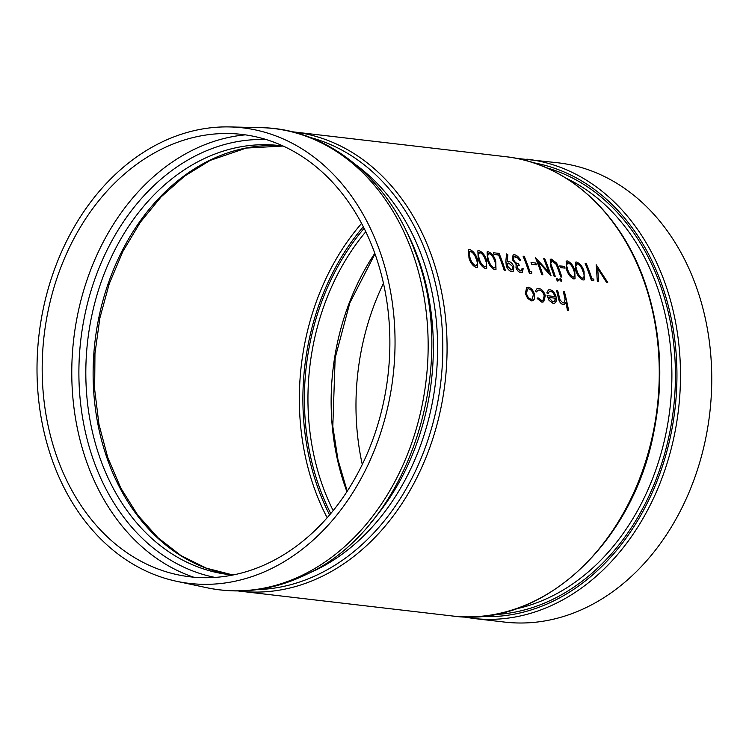 <?xml version="1.0" encoding="UTF-8"?>
<svg xmlns="http://www.w3.org/2000/svg" width="749" height="749" viewBox="0 0 749 749"><rect width="100%" height="100%" fill="white"/><g stroke="black" fill="none" stroke-linecap="round" stroke-linejoin="round"><path stroke-width="1.12" d="M468.593 249.726L468.977 257.984C470.4 262.796 472.834 265.979 476.27 267.543L477.459 267.327L477.216 258.911C475.765 254.154 473.265 251.027 469.717 249.548L468.593 249.726L469.033 257.956C470.475 262.796 472.909 265.979 476.336 267.505L477.459 267.327M477.853 250.803L478.237 259.07C479.66 263.873 482.094 267.065 485.539 268.619L486.719 268.414L486.485 259.987C485.024 255.231 482.525 252.113 478.976 250.634L477.853 250.803L478.302 259.032C479.744 263.873 482.169 267.056 485.595 268.591L486.719 268.414M487.122 251.889L487.496 260.146C488.919 264.959 491.353 268.142 494.799 269.706L495.988 269.49L495.744 261.073C494.284 256.317 491.784 253.19 488.245 251.711L487.122 251.889L487.562 260.118C489.003 264.959 491.438 268.142 494.864 269.668L495.988 269.49M531.687 273.544L529.403 273.319A231.188 179.685 -83.3 0 0 523.102 256.233L524.244 256.327A231.188 179.685 96.7 0 1 529.955 271.634L531.809 271.85L531.687 273.544L529.459 273.282A231.188 179.685 -83.3 0 0 523.167 256.205M536.406 264.781L531.706 264.275A231.188 179.685 -83.3 0 0 531.05 262.524L535.741 263.039A231.188 179.685 96.7 0 1 536.406 264.781L531.771 264.238A231.188 179.685 -83.3 0 0 531.116 262.496M548.624 271.821A231.188 179.685 -83.3 0 0 543.634 258.63L544.776 258.723A231.188 179.685 96.7 0 1 551.077 275.81L537.979 261.392M550.787 275.81L538.044 261.354A231.188 179.685 96.7 0 1 542.894 274.855L541.752 274.761A231.188 179.685 -83.3 0 0 535.451 257.675L548.745 271.962A231.188 179.685 -83.3 0 0 543.699 258.602M550.243 259.257L551.433 259.098L556.629 263.086L558.22 266.681A231.188 179.685 96.7 0 1 561.881 277.074L560.739 276.98A231.188 179.685 -83.3 0 0 557.116 266.672L556.198 264.406L552.191 260.821L550.73 263.367L551.62 265.989A231.188 179.685 96.7 0 1 555.243 276.297L554.101 276.203A231.188 179.685 -83.3 0 0 550.44 265.811L550.243 259.257L550.44 265.811M565.12 268.133L560.421 267.627A231.188 179.685 -83.3 0 0 559.765 265.886L564.456 266.391A231.188 179.685 96.7 0 1 565.12 268.133L560.486 267.599A231.188 179.685 -83.3 0 0 559.821 265.848M593.742 280.791L591.457 280.566A231.188 179.685 -83.3 0 0 585.166 263.479L586.308 263.582A231.188 179.685 96.7 0 1 592.01 278.881L593.863 279.096L593.742 280.791L591.523 280.538A231.188 179.685 -83.3 0 0 585.222 263.451M606.512 282.326L597.702 268.311L598.545 281.352L597.327 281.25L596.185 264.734L607.729 282.429L606.512 282.326L597.636 268.339M565.823 302.334A231.188 179.685 -83.3 0 1 567.414 310.18L568.557 310.273A231.188 179.685 96.7 0 0 564.381 291.633L563.239 291.539A231.188 179.685 -83.3 0 1 564.437 296.286L565.102 299.806L563.978 302.755M565.102 299.806L563.922 302.783L562.948 302.952L560.102 300.068L559.278 297.035A231.188 179.685 96.7 0 0 557.743 290.855L556.601 290.762A231.188 179.685 -83.3 0 1 558.267 297.475C558.913 301.332 560.505 303.71 563.042 304.6L564.39 304.347L565.87 302.203A231.188 179.685 -83.3 0 1 567.48 310.152L567.414 310.18M549.242 291.586L550.506 291.389C552.537 291.885 554.007 293.617 554.906 296.604M548.015 293.739L546.807 292.906L548.015 293.739L549.279 291.567L550.562 291.361C552.603 291.848 554.073 293.589 554.972 296.576L547.098 295.658L549.101 300.377L553.202 303.411L554.737 303.176L556.114 301.323L556.123 297.016C554.906 292.822 552.865 290.397 550.009 289.732L548.399 289.975L546.873 292.878M548.399 289.975L546.807 292.906M547.098 295.658L549.036 300.405L553.136 303.448L554.737 303.176M537.801 290.247L539.13 290.06C541.424 290.5 543.119 292.382 544.195 295.733L543.278 300.115M536.584 291.96L535.395 290.996L536.584 291.96L537.829 290.238L539.196 290.032C541.49 290.462 543.175 292.353 544.251 295.696L543.044 300.265L541.658 300.461L537.941 297.756L537.23 298.495L541.92 302.1L543.718 301.81L545.3 295.677C543.933 291.408 541.77 288.983 538.793 288.421L536.986 288.674L535.451 290.968M536.986 288.674L535.395 290.996M537.941 297.756L537.164 298.533L541.864 302.128L543.718 301.81M526.716 287.41L525.339 293.458L527.614 298.317L531.425 300.911L532.97 300.677L534.365 299.057L534.514 294.488C533.241 290.294 531.163 287.859 528.27 287.195L526.716 287.41L525.405 293.43L527.671 298.289L531.481 300.873L533.035 300.639M575.419 262.197L575.803 270.464C577.226 275.276 579.66 278.459 583.096 280.014L584.286 279.808L584.042 271.391C582.591 266.625 580.091 263.508 576.543 262.028L575.419 262.197L575.859 270.436C577.301 275.267 579.735 278.45 583.162 279.986L584.286 279.808M566.16 261.12L566.534 269.378C567.967 274.19 570.392 277.373 573.837 278.937L575.026 278.722L574.783 270.305C573.322 265.549 570.822 262.431 567.283 260.942L566.16 261.12L566.6 269.35C568.042 274.19 570.476 277.373 573.903 278.909L575.026 278.722M560.308 278.647L559.765 279.986L561.553 281.512L561.834 280.182L559.99 278.694M556.919 278.244L556.367 279.583L557.827 281.165L558.436 279.789L556.591 278.291M513.973 256.654L517.493 257.675L519.357 260.128L520.508 260.221C518.86 257.047 516.857 255.24 514.497 254.782L513.046 255.006L512.503 259.734L516.211 264.453L516.052 267.824C517.316 270.698 518.991 272.327 521.079 272.739L522.25 272.552L523.176 268.713L522.1 268.582L520.48 270.951L517.138 267.955L517.746 265.698L519.235 265.502A231.188 179.685 96.7 0 0 518.589 263.751C516.632 263.685 514.947 262.337 513.533 259.716L514.001 256.635L515.181 256.504L517.559 257.647L519.422 260.09M522.1 268.582L521.463 270.754M513.046 255.006L512.447 259.763L516.145 264.481L515.995 267.852C517.25 270.726 518.926 272.364 521.023 272.767L522.25 272.552M520.508 260.221L519.357 260.128M511.82 271.69C509.451 271.11 507.607 269.191 506.287 265.942L505.856 261.073L506.567 253.892L507.831 254.8L507.176 261.289L508.393 261.307C510.743 261.813 512.588 263.648 513.926 266.803L513.177 271.438L511.82 271.69L513.177 271.438M505.378 270.473L504.236 270.38A231.188 179.685 -83.3 0 0 498.647 255.016L494.012 254.482A231.188 179.685 -83.3 0 0 493.31 252.75L499.087 253.387A231.188 179.685 96.7 0 1 505.378 270.473L504.302 270.342A231.188 179.685 -83.3 0 0 498.703 254.988L494.078 254.445A231.188 179.685 -83.3 0 0 493.376 252.722M383.441 283.347A224.569 174.536 -83.3 0 0 362.282 464.539M526.837 159.162A231.188 179.685 -83.3 0 1 678.482 409.637A231.188 179.685 -83.3 0 1 473.19 618.421L504.461 622.073A231.188 179.685 -83.3 0 0 709.743 413.289A231.188 179.685 -83.3 0 0 558.099 162.814L516.173 158.329M50.829 437.126A222.715 173.094 -83.3 0 0 177.794 574.792A222.715 173.094 -83.3 0 0 387.945 375.698A222.715 173.094 -83.3 0 0 229.334 133.537A222.715 173.094 -83.3 0 0 50.829 437.126M271.84 568.388A229.344 178.243 -83.3 0 0 393.759 314.926A229.344 178.243 -83.3 0 0 229.728 126.927A229.344 178.243 -83.3 0 0 45.914 439.551A229.344 178.243 -83.3 0 0 176.652 581.308A229.344 178.243 -83.3 0 0 271.84 568.388M563.042 304.6L564.39 304.347M558.267 297.475L558.323 297.447C558.979 301.323 560.58 303.701 563.108 304.571M564.437 296.286L565.167 299.778M564.493 296.248A231.188 179.685 -83.3 0 0 563.295 291.511M558.323 297.447A231.188 179.685 -83.3 0 0 556.657 290.734M568.557 310.273L567.48 310.152M555.234 298.186L548.558 297.409L552.799 301.763L554.794 300.78L555.234 298.186L554.794 300.78M554.737 300.817L554.007 301.566M555.168 298.224L548.568 297.447M531.144 299.235C528.972 298.664 527.418 296.763 526.481 293.542L527.502 289.011L528.691 288.805C530.872 289.301 532.455 291.155 533.428 294.357L532.277 299.057L531.144 299.235M527.474 289.02L528.691 288.805M528.625 288.833C530.807 289.339 532.389 291.183 533.363 294.385L533.428 294.357M533.363 294.385L532.436 298.963M597.327 281.25L596.185 264.734M598.545 281.352L597.384 281.221M607.729 282.429L606.568 282.289M582.535 278.197C579.885 276.84 578.022 274.293 576.945 270.567L575.784 266.344L577.217 263.751C579.988 265.052 581.907 267.562 582.965 271.269C584.679 275.061 584.529 277.373 582.535 278.197L583.312 278.057M576.449 263.882L577.151 263.779C579.923 265.08 581.842 267.59 582.9 271.297C584.613 275.089 584.473 277.402 582.479 278.235M576.421 263.901L577.151 263.779M573.275 277.121C570.626 275.754 568.763 273.207 567.686 269.481L566.516 265.258L567.948 262.665C570.719 263.976 572.639 266.475 573.706 270.183C575.41 273.975 575.269 276.287 573.275 277.121L574.052 276.971M567.892 262.693L567.162 262.815L567.892 262.693C570.663 264.004 572.582 266.513 573.64 270.22C575.354 274.012 575.204 276.315 573.219 277.149M556.198 264.406L557.116 266.672M551.358 260.942L552.191 260.821L556.264 264.378M554.101 276.203L554.157 276.166A231.188 179.685 -83.3 0 0 550.506 265.783M561.881 277.074L560.795 276.943A231.188 179.685 -83.3 0 0 557.172 266.635M555.243 276.297L554.157 276.166M560.374 278.609L559.831 279.948L561.226 281.558M556.975 278.216L556.432 279.555L557.827 281.165M542.894 274.855L541.808 274.724A231.188 179.685 -83.3 0 0 535.516 257.647M517.746 265.698L519.235 265.502M521.388 270.81L520.48 270.951M505.856 261.073L506.624 253.864M505.921 261.036L506.352 265.904C507.682 269.172 509.517 271.091 511.876 271.662M511.352 269.883L507.466 266.138L507.888 263.152L508.843 263.03L512.868 266.766L512.288 269.762L511.352 269.883M507.859 263.161L508.843 263.03M508.786 263.058L512.868 266.766M512.812 266.794L512.616 269.49M494.237 267.889C491.587 266.522 489.724 263.976 488.648 260.249L487.477 256.027L488.91 253.434C491.681 254.735 493.6 257.244 494.668 260.952C496.372 264.743 496.231 267.056 494.237 267.889L495.014 267.739M488.151 253.565L488.854 253.462C491.625 254.772 493.535 257.281 494.602 260.989C496.306 264.772 496.166 267.084 494.171 267.917M488.114 253.583L488.854 253.462M484.978 266.803C482.319 265.446 480.455 262.899 479.379 259.173L478.218 254.95L479.65 252.347C482.422 253.658 484.341 256.167 485.399 259.875C487.112 263.667 486.972 265.97 484.978 266.803L485.745 266.653M478.883 252.488L479.585 252.385C482.356 253.686 484.275 256.195 485.343 259.903C487.047 263.695 486.906 266.007 484.912 266.831M478.854 252.507L479.585 252.385M475.709 265.726C473.059 264.36 471.196 261.813 470.119 258.087L468.958 253.864L470.391 251.271C473.162 252.572 475.081 255.081 476.139 258.789C477.853 262.581 477.703 264.893 475.709 265.726L476.486 265.577M469.623 251.402L470.325 251.299C473.096 252.61 475.016 255.109 476.074 258.817C477.787 262.609 477.647 264.921 475.652 265.755M469.595 251.421L470.325 251.299M293.421 131.899L505.612 156.681A231.188 179.685 96.7 0 1 657.257 407.156A231.188 179.685 96.7 0 1 451.965 615.94L239.783 591.158A231.188 179.685 -83.3 0 0 445.065 382.374A231.188 179.685 -83.3 0 0 293.421 131.899L291.773 131.712M361.57 223.445A224.569 174.536 -83.3 0 0 327.191 517.774M329.626 514.956A222.05 172.579 96.7 0 1 363.293 226.76M364.098 228.351A220.122 171.072 -83.3 0 0 330.777 513.589M333.193 510.659A217.594 169.115 96.7 0 1 365.765 231.759M374.781 253.377A217.594 169.115 -83.3 0 0 346.946 491.7M566.113 178.225A224.213 174.255 96.7 0 1 669.943 408.645A224.213 174.255 96.7 0 1 515.799 608.928M493.741 614.62A226.732 176.221 -83.3 0 0 673.463 409.057A226.732 176.221 -83.3 0 0 545.965 167.598M532.839 162.636A228.67 177.719 96.7 0 1 674.961 409.226A228.67 177.719 96.7 0 1 479.828 616.427M209.149 160.567A216.002 167.87 -83.3 0 0 93.559 389.237A216.002 167.87 -83.3 0 0 233.014 575.017L206.312 568.154L181.08 555.646L158.011 537.791L137.722 515.059L120.814 488.067L107.772 457.545L98.962 424.337L94.655 389.377L94.954 353.612L99.87 318.063L109.27 283.693L122.873 251.467L140.306 222.284L161.063 196.931L184.572 176.118L210.151 160.408L246.299 148.059L283.131 146.046A216.002 167.87 -83.3 0 0 209.149 160.567M233.023 575.017L229.381 574.642A216.002 167.87 96.7 0 1 87.699 340.626A216.002 167.87 96.7 0 1 279.499 145.568L283.131 146.046M266.176 139.557A220.861 171.652 -83.3 0 0 197.539 154.837A220.861 171.652 -83.3 0 0 79.122 384.19A220.861 171.652 -83.3 0 0 215.029 577.423M245.279 134.857A225.711 175.425 -83.3 0 0 193.017 149.94A225.711 175.425 -83.3 0 0 80.546 441.947A225.711 175.425 -83.3 0 0 193.617 577.179M310.123 137.451A229.035 178.009 96.7 0 1 440.824 381.878A229.035 178.009 96.7 0 1 257.3 589.603M308.635 573.313A224.766 174.686 -83.3 0 0 435.656 381.269A224.766 174.686 -83.3 0 0 356.309 165.136M405.218 228.913A222.612 173.019 96.7 0 1 370.924 522.521M303.401 574.68A232.237 180.49 96.7 0 1 207.005 587.768C240.822 594.687 274.012 590.212 306.575 574.343C407.999 528.045 461.215 367.16 415.077 251.748C388.703 178.618 327.453 128.416 260.755 127.648A232.237 180.49 96.7 0 1 426.855 318.016A232.237 180.49 96.7 0 1 303.401 574.68M347.236 491.25L337.977 459.764L332.809 426.499L335.149 357.985L349.811 302.942L374.968 253.883M505.612 156.681C568.182 163.282 623.889 215.338 646.79 288.14C661.358 334.363 663.689 382.439 653.774 432.37C632.774 544.373 540.478 628.72 451.965 615.94M473.19 618.421L462.629 616.773M239.783 591.158L238.135 590.952M176.652 581.308L207.005 587.768M229.728 126.927L260.755 127.648"/></g></svg>
